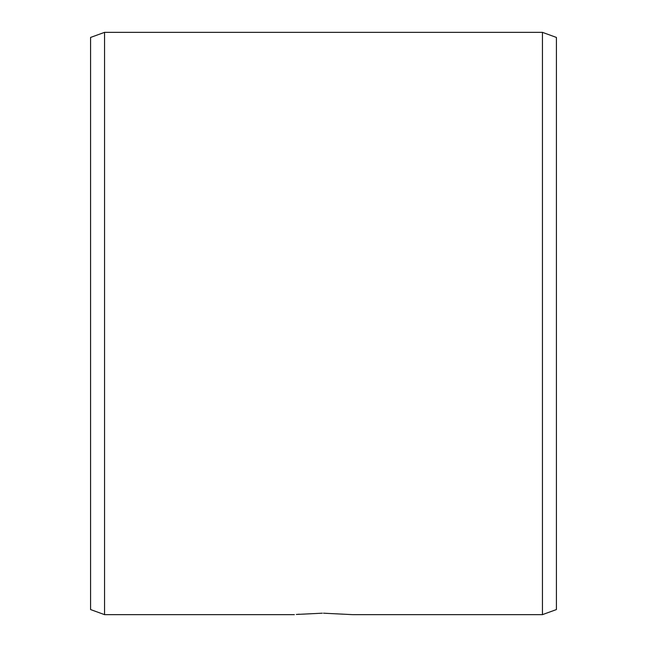 <?xml version="1.0" encoding="UTF-8"?>
<svg xmlns="http://www.w3.org/2000/svg" width="647" height="647" viewBox="0 0 647 647"><rect width="100%" height="100%" fill="white"/><g stroke="black" fill="none" stroke-linecap="round" stroke-linejoin="round"><path stroke-width="0.97" d="M352.615 614.65L323.5 613.194L352.615 614.65L542.445 614.65L542.445 32.35L104.555 32.35L104.555 614.65L90.58 609.563L90.58 37.437L104.555 32.35M296.326 614.464L322.303 613.194M299.27 614.205L296.633 614.432M294.385 614.65L104.555 614.65M542.445 32.35L556.42 37.437L556.42 609.563L542.445 614.65"/></g></svg>
